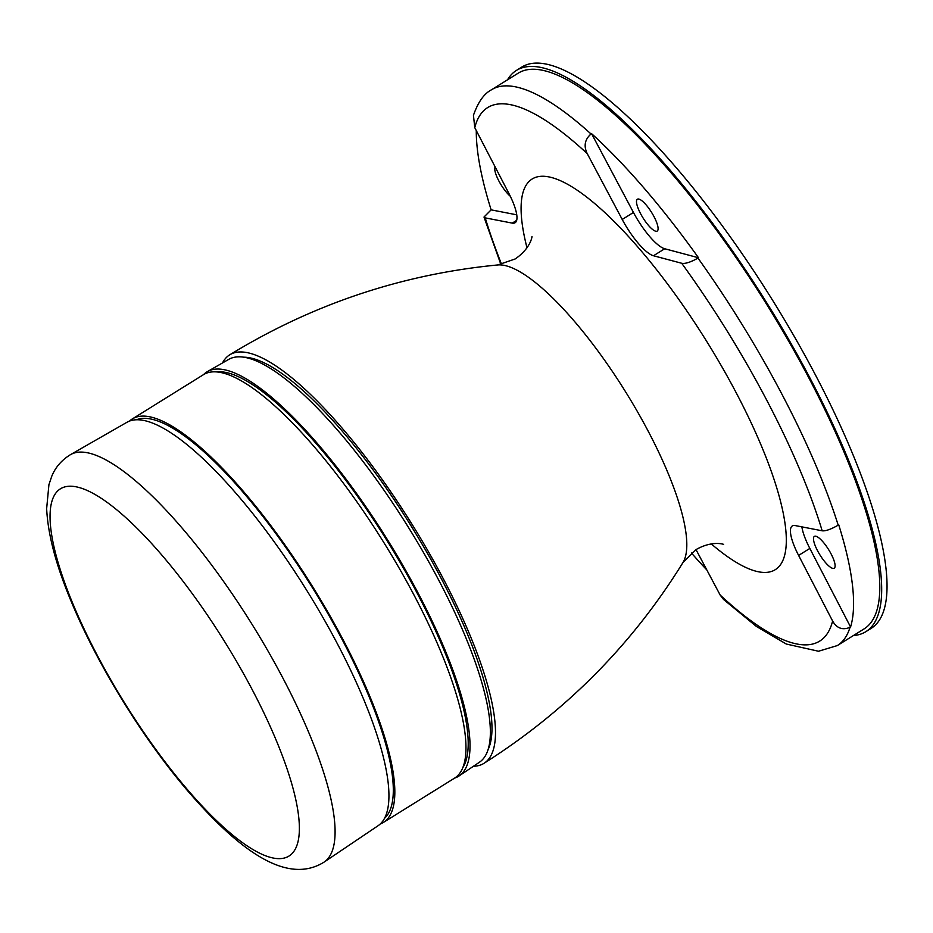 <?xml version="1.0" encoding="UTF-8"?>
<svg xmlns="http://www.w3.org/2000/svg" width="933" height="933" viewBox="0 0 933 933"><rect width="100%" height="100%" fill="white"/><g stroke="black" fill="none" stroke-linecap="round" stroke-linejoin="round"><path stroke-width="1.4" d="M324.101 862.104L378.052 825.74A237.623 64.459 -121.9 0 0 362.331 696.158A237.623 64.459 -121.9 0 0 126.97 422.276L70.511 454.628C61.671 460.051 55.42 467.27 51.758 476.273L48.924 484.67L46.65 508.602C47.91 535.192 56.563 567.252 72.599 604.771C98.501 666.372 142.994 738.423 186.892 789.924C240.329 852.027 287.446 885.044 324.101 862.104A239.979 65.1 -121.9 0 0 308.217 731.227A239.979 65.1 -121.9 0 0 70.511 454.628M473.463 766.238A240.586 65.263 -121.9 0 0 484.005 763.311A240.586 65.263 -121.9 0 0 443.49 579.125A240.586 65.263 -121.9 0 0 229.763 354.797A240.586 65.263 -121.9 0 0 222.486 362.96M488.064 749.631A234.498 63.619 -121.9 0 0 441.297 578.612A234.498 63.619 -121.9 0 0 243.84 357.187M454.663 778.087A238.137 64.61 -121.9 0 0 459.106 775.918L479.492 762.179A237.25 64.365 -121.9 0 0 439.081 580.839A237.25 64.365 -121.9 0 0 228.795 359.345L207.464 371.567A238.137 64.61 -121.9 0 0 203.557 374.599M459.106 775.918A238.137 64.61 -121.9 0 0 418.544 593.901A238.137 64.61 -121.9 0 0 207.464 371.567M462.791 767.684A234.999 63.759 -121.9 0 0 417.413 593.633A234.999 63.759 -121.9 0 0 216.491 371.894M380.279 823.967A237.623 64.459 -121.9 0 0 383.405 822.428L454.558 778.145A237.623 64.459 -121.9 0 0 414.602 596.187A237.623 64.459 -121.9 0 0 203.452 374.669L132.311 418.94A237.623 64.459 -121.9 0 0 129.547 421.063M383.405 822.428A237.623 64.459 -121.9 0 0 343.461 640.458A237.623 64.459 -121.9 0 0 132.311 418.94M384.513 818.323A234.999 63.759 -121.9 0 0 342.516 640.236A234.999 63.759 -121.9 0 0 136.475 419.757M591.032 133.979L591.569 133.652A327.296 88.798 -121.9 0 1 698.514 257.765L697.977 258.103C690.63 262.22 685.207 263.946 681.708 263.269L653.485 255.747A39.279 10.66 58.1 0 1 622.218 219.465L587.23 153.63C583.533 145.98 584.804 139.437 591.032 133.979A327.296 88.798 -121.9 0 0 491.458 89.801C484.029 93.662 478.023 102.163 473.451 115.307L474.769 127.646L508.8 193.259A39.279 10.66 58.1 0 1 515.086 222.754A39.279 10.66 58.1 0 1 512.252 223.115L485.23 217.879L484.005 217.039L491.131 209.855A327.296 88.798 -121.9 0 1 476.285 130.562M696.006 549.607L720.159 595.044L723.53 599.441L756.418 626.463L786.309 644.038L818.521 651.246L837.333 645.566A327.296 88.798 -121.9 0 0 850.033 627.314C842.581 630.405 836.773 628.306 832.621 621.028L798.601 555.415A39.279 10.66 58.1 0 1 792.304 525.932A39.279 10.66 58.1 0 1 795.138 525.559L822.171 530.795C825.507 531.227 830.848 529.349 838.196 525.174L838.732 524.836A327.296 88.798 -121.9 0 1 850.569 626.988L850.033 627.314M491.458 89.801L518.212 73.159A327.296 88.798 58.1 0 1 809.051 378.273A327.296 88.798 58.1 0 1 864.075 628.912L837.333 645.566M691.365 552.942A327.296 88.798 -121.9 0 0 706.829 569.97M850.569 626.988L809.832 548.429A39.279 10.66 58.1 0 1 801.879 526.865M831.058 553.852A18.753 5.085 -121.9 0 0 814.369 536.393A18.753 5.085 -121.9 0 0 817.541 550.738A18.753 5.085 -121.9 0 0 834.184 568.232A18.753 5.085 -121.9 0 0 831.058 553.852M698.514 257.765L664.716 248.749A39.279 10.66 58.1 0 1 633.449 212.467L591.569 133.652M654.045 216.701A18.753 5.085 -121.9 0 0 637.367 199.242A18.753 5.085 -121.9 0 0 640.539 213.587A18.753 5.085 -121.9 0 0 657.182 231.081A18.753 5.085 -121.9 0 0 654.045 216.701M516.754 214.823L491.131 209.855M495.166 166.984A18.753 5.085 -121.9 0 0 498.805 180.839A18.753 5.085 -121.9 0 0 510.304 196.257M853.392 635.571A330.574 89.685 -121.9 0 0 865.801 631.699A330.574 89.685 -121.9 0 0 810.229 378.553A330.574 89.685 -121.9 0 0 516.474 70.383A330.574 89.685 -121.9 0 0 507.517 79.806M865.801 631.699L871.154 628.364A330.574 89.685 -121.9 0 0 815.582 375.218A330.574 89.685 -121.9 0 0 521.827 67.048L516.474 70.383M248.54 846.802A216.269 58.674 -121.9 0 0 275.153 737.781A216.269 58.674 -121.9 0 0 100.881 498.059A216.269 58.674 -121.9 0 0 74.267 607.068A216.269 58.674 -121.9 0 0 248.54 846.802M484.005 763.311C565.958 711.424 632.259 644.516 682.933 562.599A176.885 47.991 -121.9 0 0 648.575 431.909A176.885 47.991 -121.9 0 0 497.709 264.96L515.121 258.989C532.148 247.408 532.3 234.195 531.915 236.842M711.261 543.904A230.066 62.418 -121.9 0 0 736.58 393.493A230.066 62.418 -121.9 0 0 579.078 191.487A230.066 62.418 -121.9 0 0 526.993 247.805M587.23 153.63A314.211 85.241 -121.9 0 0 474.769 127.646M485.23 217.879A314.211 85.241 -121.9 0 0 501.604 264.389M720.159 595.044A314.211 85.241 -121.9 0 0 832.621 621.028M822.171 530.795A314.211 85.241 -121.9 0 0 681.708 263.269M838.196 525.174A327.296 88.798 -121.9 0 0 782.309 394.927A327.296 88.798 -121.9 0 0 697.977 258.103M622.218 219.465L633.449 212.467M653.485 255.747L664.716 248.749M798.601 555.415L809.832 548.429M512.252 223.115L516.672 220.363M682.933 562.599L695.983 549.619C713.745 539.496 725.792 545.117 723.273 544.324M229.763 354.797C312.52 304.193 401.831 274.244 497.709 264.96M500.916 264.517L484.005 217.039"/></g></svg>
